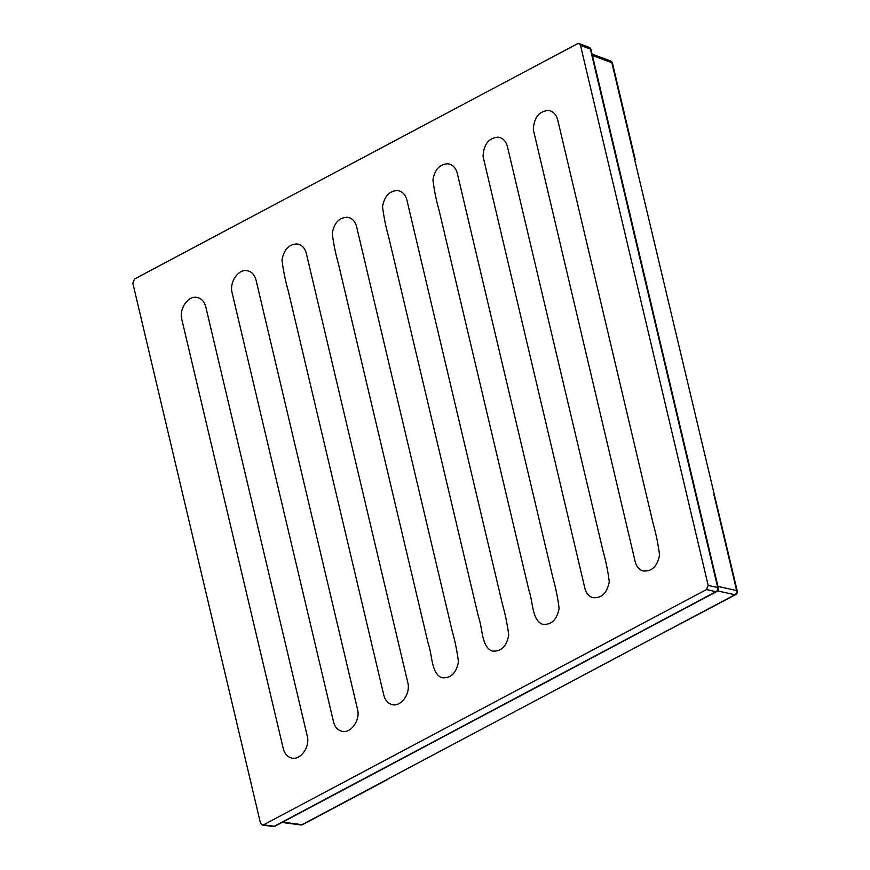 <?xml version="1.0" encoding="UTF-8"?>
<svg xmlns="http://www.w3.org/2000/svg" width="870" height="870" viewBox="0 0 870 870"><rect width="100%" height="100%" fill="white"/><g stroke="black" fill="none" stroke-linecap="round" stroke-linejoin="round"><path stroke-width="1.3" d="M387.911 778.976L734.922 594.743A3.219 1.74 62 0 0 735.639 594.656A3.219 3.219 0 0 0 737.26 591.067L634.458 158.775L635.176 159.221L634.741 159.971M737.26 591.067A3.219 1.185 166.7 0 0 736.629 590.556L713.911 494.475M557.713 119.94L653.272 524.175C656.176 534.408 658.264 544.707 659.547 555.082C657.285 566.631 651.695 571.894 642.81 570.872C638.982 569.556 636.438 566.511 635.198 561.726L533.332 129.684C533.984 117.548 539.052 111.142 548.546 110.457C553.179 111.251 556.235 114.416 557.713 119.94M256.063 280.151L357.494 709.213C360.691 720.49 350.197 734.53 341.16 731.083C337.332 729.767 334.787 726.722 333.547 721.926L232.127 292.864C229.201 282.38 238.097 269.015 246.895 270.668C251.528 271.462 254.584 274.626 256.063 280.151M650.129 639.776L735.639 594.656M356.613 226.744L452.172 630.978C455.075 641.212 457.163 651.51 458.457 661.885C456.184 673.434 450.595 678.698 441.71 677.676C431.107 673.239 432.51 655.349 428.236 643.691L338.55 264.295C335.646 254.062 333.547 243.763 332.264 233.399C334.145 222.85 339.202 217.467 347.445 217.261C352.078 218.055 355.134 221.219 356.613 226.744M406.888 200.046L502.447 604.28C505.35 614.503 507.438 624.812 508.732 635.176C506.46 646.736 500.87 652 491.985 650.977C481.382 646.54 482.785 628.651 478.511 616.993L388.825 237.597C385.921 227.364 383.822 217.065 382.539 206.69C384.42 196.142 389.477 190.769 397.721 190.563C402.353 191.356 405.409 194.521 406.888 200.046M507.438 146.649L602.997 550.873C605.901 561.106 607.989 571.405 609.272 581.78C607.01 593.329 601.42 598.593 592.535 597.57C588.696 596.265 586.162 593.209 584.923 588.424L483.057 156.393C483.709 144.246 488.777 137.841 498.271 137.155C502.903 137.96 505.959 141.114 507.438 146.649M592.448 55.539L611.849 62.716A3.219 1.185 -13.3 0 1 612.48 63.216A3.219 3.219 0 0 0 610.468 60.933L610.468 60.933A3.219 2.458 110.3 0 1 611.849 62.716L634.556 158.797M205.788 306.849L307.219 735.922C310.416 747.189 299.922 761.228 290.885 757.781C287.056 756.465 284.512 753.42 283.272 748.635L181.852 319.562C178.926 309.089 187.822 295.713 196.62 297.366C201.253 298.16 204.309 301.324 205.788 306.849M717.576 590.904L734.922 594.743A3.219 2.588 -77.5 0 0 736.629 590.556L717.946 586.423M302.695 824.597L302.695 824.597A3.219 1.74 -118 0 1 301.977 824.684A3.219 2.403 97.6 0 1 300.748 824.945L300.748 824.945A3.219 3.219 0 0 0 302.695 824.597L387.433 779.585M708.169 585.401L706.462 589.577L715.977 591.687A3.219 2.588 -77.5 0 0 717.685 587.511L708.169 585.401L580.518 45.414L590.393 49.068A3.219 1.185 -13.3 0 1 591.034 49.568A3.219 3.219 0 0 0 589.023 47.284L589.023 47.284A3.219 2.458 110.3 0 1 590.393 49.068L717.685 587.511A3.219 1.185 166.7 0 1 718.315 588.011L591.034 49.568M706.462 589.577L263.556 824.814L274.344 826.25A3.219 2.403 97.6 0 1 273.115 826.5A3.219 3.219 0 0 0 275.061 826.152L275.061 826.152A3.219 1.74 -118 0 1 274.344 826.25L715.977 591.687A3.219 1.74 62 0 0 716.695 591.6L716.695 591.6A3.219 3.219 0 0 0 718.315 588.011M263.556 824.814L262.294 825.064L260.478 823.161L132.827 283.174L134.535 278.998L577.441 43.761L579.094 43.609L580.518 45.414M306.338 253.453L407.769 682.515C410.966 693.781 400.472 707.832 391.435 704.385C387.607 703.069 385.062 700.013 383.822 695.228L288.274 290.993C285.371 280.771 283.272 270.472 281.989 260.097C283.87 249.549 288.927 244.176 297.17 243.959C301.803 244.764 304.859 247.928 306.338 253.453M457.283 173.282L552.841 577.517C555.734 587.75 557.833 598.049 559.116 608.424C556.843 619.973 551.265 625.236 542.369 624.214C531.777 619.777 533.169 601.888 528.895 590.23L439.209 210.834C436.305 200.6 434.217 190.302 432.934 179.927C434.804 169.389 439.861 164.006 448.104 163.799C452.737 164.593 455.793 167.758 457.283 173.282M273.115 826.5L262.294 825.064M587.315 47.415A3.219 2.458 110.3 0 1 589.023 47.284L579.094 43.609M386.769 779.65L301.977 824.684L282.652 822.117M635.176 159.221L612.48 63.216M275.061 826.152L716.695 591.6M282.032 822.444L300.748 824.945M592.122 54.147L610.468 60.933"/></g></svg>
